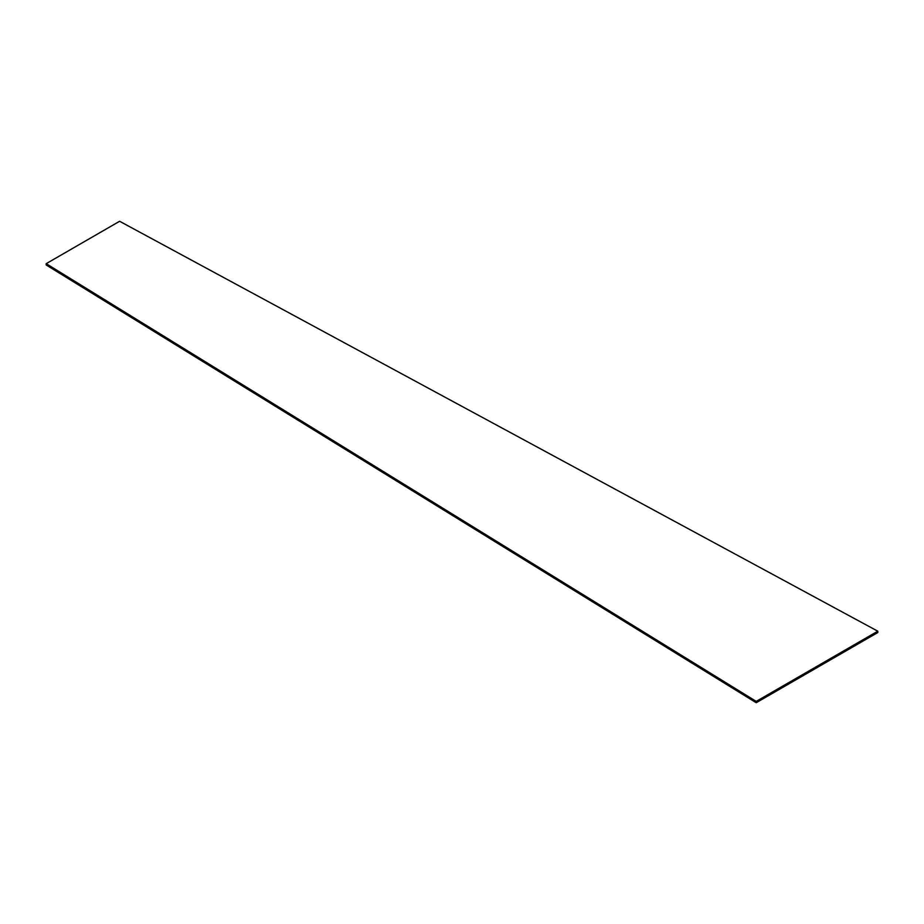 <?xml version="1.0" encoding="UTF-8"?>
<svg xmlns="http://www.w3.org/2000/svg" width="924" height="924" viewBox="0 0 924 924"><rect width="100%" height="100%" fill="white"/><g stroke="black" fill="none" stroke-linecap="round" stroke-linejoin="round"><path stroke-width="1.39" d="M46.2 263.663L756.213 701.397L756.213 702.725L877.8 632.524L877.8 631.196L119.612 221.275L46.2 263.663L46.2 264.98L756.213 702.725M756.213 701.397L877.8 631.196"/></g></svg>
